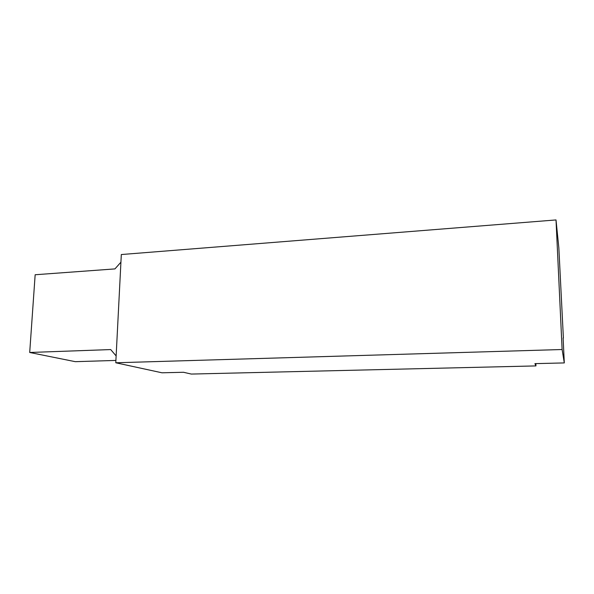 <?xml version="1.0" encoding="UTF-8"?>
<svg xmlns="http://www.w3.org/2000/svg" width="594" height="594" viewBox="0 0 594 594"><rect width="100%" height="100%" fill="white"/><g stroke="black" fill="none" stroke-linecap="round" stroke-linejoin="round"><path stroke-width="0.89" d="M535.855 363.617L535.944 365.911L534.904 363.639L564.3 362.919L563.119 338.001M115.785 362.771L562.117 349.517L556.014 219.936L121.317 254.536L115.785 362.771L161.999 372.794L183.472 372.267L191.29 374.064L535.944 365.911M563.387 337.986L558.843 247.847L556.014 219.936M115.904 360.424L75.282 361.672L29.7 352.48L35.157 274.747L114.939 268.904L120.931 262.169M116.134 355.932L110.707 349.569L29.7 352.48M562.117 349.517L564.3 362.919"/></g></svg>
